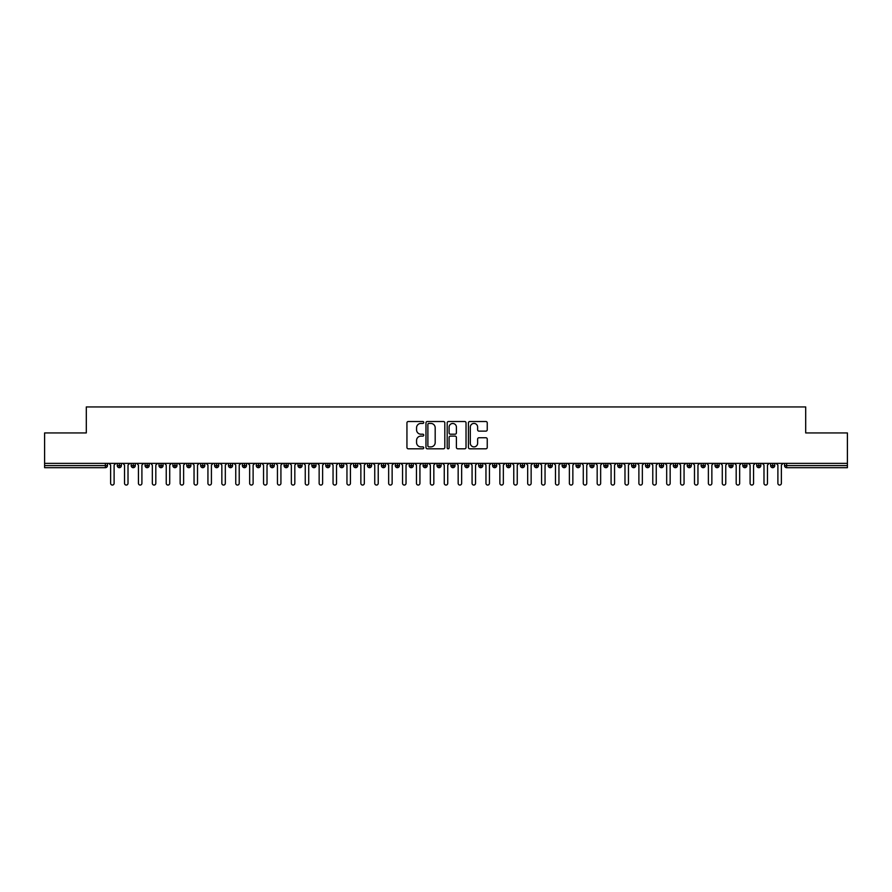<?xml version="1.0" encoding="UTF-8"?>
<svg xmlns="http://www.w3.org/2000/svg" width="892" height="892" viewBox="0 0 892 892"><rect width="100%" height="100%" fill="white"/><g stroke="black" fill="none" stroke-linecap="round" stroke-linejoin="round"><path stroke-width="1.34" d="M423.756 422.462A0.959 0.959 0 0 0 422.808 421.515L408.302 421.515A1.36 1.36 0 0 0 406.942 422.875L406.942 447.438A1.36 1.36 0 0 0 408.302 448.799L422.808 448.799A0.959 0.959 0 0 0 423.756 447.851A0.959 0.959 0 0 0 422.808 446.892L420.924 446.892A4.371 4.371 0 0 1 416.564 442.521L416.564 440.481A4.371 4.371 0 0 1 420.924 436.11L422.808 436.11A0.959 0.959 0 0 0 423.756 435.162A0.959 0.959 0 0 0 422.808 434.203L420.924 434.203A4.371 4.371 0 0 1 416.564 429.832L416.564 427.792A4.371 4.371 0 0 1 420.924 423.421L422.808 423.421A0.959 0.959 0 0 0 423.756 422.462M485.872 431.137A1.36 1.36 0 0 0 487.244 429.766L487.244 422.875A1.36 1.36 0 0 0 485.872 421.515L469.772 421.515A1.36 1.36 0 0 0 468.412 422.875L468.412 447.438A1.36 1.36 0 0 0 469.772 448.799L485.872 448.799A1.36 1.36 0 0 0 487.244 447.438L487.244 439.109A1.36 1.36 0 0 0 485.872 437.749L478.982 437.749A1.36 1.36 0 0 0 477.621 439.109L477.621 443.246A3.646 3.646 0 0 1 473.975 446.892A3.646 3.646 0 0 1 470.318 443.246L470.318 427.067A3.646 3.646 0 0 1 473.975 423.421A3.646 3.646 0 0 1 477.621 427.067L477.621 429.766A1.36 1.36 0 0 0 478.982 431.137L485.872 431.137M44.6 463.372L847.4 463.372L847.4 432.932L805.699 432.932L805.699 406.942L86.301 406.942L86.301 432.932L44.6 432.932L44.6 465.602L105.379 465.602L105.379 463.372M444.807 422.875A1.36 1.36 0 0 0 443.447 421.515L427.335 421.515A1.36 1.36 0 0 0 425.975 422.875L425.975 447.438A1.36 1.36 0 0 0 427.335 448.799L443.447 448.799A1.36 1.36 0 0 0 444.807 447.438L444.807 422.875M448.553 421.515L464.665 421.515A1.36 1.36 0 0 1 466.025 422.875L466.025 447.438A1.36 1.36 0 0 1 464.665 448.799L457.774 448.799A1.36 1.36 0 0 1 456.403 447.438L456.403 437.481A1.36 1.36 0 0 0 455.043 436.11L450.471 436.11A1.36 1.36 0 0 0 449.1 437.481L449.1 447.851A0.959 0.959 0 0 1 448.152 448.799A0.959 0.959 0 0 1 447.193 447.851L447.193 422.875A1.36 1.36 0 0 1 448.553 421.515M107.464 465.602L105.379 465.602L105.379 467.687A2.085 2.085 0 0 0 107.464 465.602L107.464 463.372L107.464 465.602A2.085 2.085 0 0 1 105.379 467.687L44.6 467.687L44.6 465.602M847.4 463.372L847.4 467.687L786.621 467.687A2.085 2.085 0 0 1 784.536 465.602L784.536 463.372M119.35 463.372L119.35 467.687A2.085 2.085 0 0 1 117.265 465.602L117.265 463.372M121.368 463.372L121.368 465.602A2.085 2.085 0 0 1 119.35 467.687A2.085 2.085 0 0 0 121.368 465.602L117.265 465.602A2.085 2.085 0 0 0 119.35 467.687M133.254 463.372L133.254 467.687A2.085 2.085 0 0 1 131.169 465.602L131.169 463.372L131.169 465.602A2.085 2.085 0 0 0 133.254 467.687A2.085 2.085 0 0 0 135.272 465.602L135.272 463.372M147.158 463.372L147.158 467.687A2.085 2.085 0 0 1 145.073 465.602L145.073 463.372L145.073 465.602A2.085 2.085 0 0 0 147.158 467.687A2.085 2.085 0 0 0 149.176 465.602L149.176 463.372M161.062 463.372L161.062 467.687A2.085 2.085 0 0 1 158.977 465.602L158.977 463.372L158.977 465.602A2.085 2.085 0 0 0 161.062 467.687A2.085 2.085 0 0 0 163.069 465.602L163.069 463.372M174.955 463.372L174.955 467.687A2.085 2.085 0 0 1 172.87 465.602L172.87 463.372L172.87 465.602A2.085 2.085 0 0 0 174.955 467.687A2.085 2.085 0 0 0 176.973 465.602L176.973 463.372M188.859 463.372L188.859 467.687A2.085 2.085 0 0 1 186.774 465.602L186.774 463.372L186.774 465.602A2.085 2.085 0 0 0 188.859 467.687A2.085 2.085 0 0 0 190.877 465.602L190.877 463.372M202.763 463.372L202.763 467.687A2.085 2.085 0 0 1 200.678 465.602L200.678 463.372L200.678 465.602A2.085 2.085 0 0 0 202.763 467.687A2.085 2.085 0 0 0 204.781 465.602L204.781 463.372M216.667 463.372L216.667 467.687A2.085 2.085 0 0 1 214.582 465.602L214.582 463.372L214.582 465.602A2.085 2.085 0 0 0 216.667 467.687A2.085 2.085 0 0 0 218.674 465.602L218.674 463.372M230.56 463.372L230.56 467.687A2.085 2.085 0 0 1 228.475 465.602L228.475 463.372L228.475 465.602A2.085 2.085 0 0 0 230.56 467.687A2.085 2.085 0 0 0 232.578 465.602L232.578 463.372M244.464 463.372L244.464 467.687A2.085 2.085 0 0 1 242.379 465.602L242.379 463.372L242.379 465.602A2.085 2.085 0 0 0 244.464 467.687A2.085 2.085 0 0 0 246.482 465.602L246.482 463.372M258.368 463.372L258.368 467.687A2.085 2.085 0 0 1 256.283 465.602L256.283 463.372L256.283 465.602A2.085 2.085 0 0 0 258.368 467.687A2.085 2.085 0 0 0 260.386 465.602L260.386 463.372M272.272 463.372L272.272 467.687A2.085 2.085 0 0 1 270.187 465.602L270.187 463.372L270.187 465.602A2.085 2.085 0 0 0 272.272 467.687A2.085 2.085 0 0 0 274.279 465.602L274.279 463.372M286.165 463.372L286.165 467.687A2.085 2.085 0 0 1 284.08 465.602A2.085 2.085 0 0 0 286.165 467.687A2.085 2.085 0 0 1 284.08 465.602L284.08 463.372M288.183 463.372L288.183 465.602A2.085 2.085 0 0 1 286.165 467.687A2.085 2.085 0 0 0 288.183 465.602L284.08 465.602M300.069 467.687A2.085 2.085 0 0 1 297.984 465.602L297.984 463.372L297.984 465.602A2.085 2.085 0 0 0 300.069 467.687A2.085 2.085 0 0 0 302.087 465.602L302.087 463.372L302.087 465.602A2.085 2.085 0 0 1 300.069 467.687L300.069 465.602L302.087 465.602M313.973 463.372L313.973 467.687A2.085 2.085 0 0 1 311.888 465.602L311.888 463.372L311.888 465.602A2.085 2.085 0 0 0 313.973 467.687A2.085 2.085 0 0 0 315.991 465.602L315.991 463.372M327.877 463.372L327.877 467.687A2.085 2.085 0 0 1 325.792 465.602L325.792 463.372L325.792 465.602A2.085 2.085 0 0 0 327.877 467.687A2.085 2.085 0 0 0 329.884 465.602L329.884 463.372M341.77 463.372L341.77 465.602L339.685 465.602L339.685 463.372L339.685 465.602A2.085 2.085 0 0 0 341.77 467.687A2.085 2.085 0 0 0 343.788 465.602L343.788 463.372L343.788 465.602A2.085 2.085 0 0 1 341.77 467.687A2.085 2.085 0 0 1 339.685 465.602A2.085 2.085 0 0 0 341.77 467.687L341.77 465.602L343.788 465.602M355.674 463.372L355.674 467.687A2.085 2.085 0 0 1 353.589 465.602L353.589 463.372L353.589 465.602A2.085 2.085 0 0 0 355.674 467.687A2.085 2.085 0 0 0 357.692 465.602L357.692 463.372M369.578 463.372L369.578 467.687A2.085 2.085 0 0 1 367.493 465.602L367.493 463.372L367.493 465.602A2.085 2.085 0 0 0 369.578 467.687A2.085 2.085 0 0 0 371.596 465.602L371.596 463.372M383.482 463.372L383.482 467.687A2.085 2.085 0 0 1 381.397 465.602L381.397 463.372L381.397 465.602A2.085 2.085 0 0 0 383.482 467.687A2.085 2.085 0 0 0 385.5 465.602L385.5 463.372M397.375 463.372L397.375 467.687A2.085 2.085 0 0 1 395.29 465.602L395.29 463.372M399.393 463.372L399.393 465.602A2.085 2.085 0 0 1 397.375 467.687A2.085 2.085 0 0 0 399.393 465.602L395.29 465.602A2.085 2.085 0 0 0 397.375 467.687M411.279 463.372L411.279 467.687A2.085 2.085 0 0 1 409.194 465.602L409.194 463.372L409.194 465.602A2.085 2.085 0 0 0 411.279 467.687A2.085 2.085 0 0 0 413.297 465.602L413.297 463.372M425.183 463.372L425.183 467.687A2.085 2.085 0 0 1 423.098 465.602L423.098 463.372M427.201 463.372L427.201 465.602A2.085 2.085 0 0 1 425.183 467.687A2.085 2.085 0 0 0 427.201 465.602L423.098 465.602A2.085 2.085 0 0 0 425.183 467.687M439.087 463.372L439.087 467.687A2.085 2.085 0 0 1 437.002 465.602L437.002 463.372M441.105 463.372L441.105 465.602A2.085 2.085 0 0 1 439.087 467.687A2.085 2.085 0 0 0 441.105 465.602L437.002 465.602A2.085 2.085 0 0 0 439.087 467.687M452.98 463.372L452.98 467.687A2.085 2.085 0 0 1 450.895 465.602A2.085 2.085 0 0 0 452.98 467.687A2.085 2.085 0 0 1 450.895 465.602L450.895 463.372M454.998 463.372L454.998 465.602L454.998 463.372M466.884 463.372L466.884 467.687A2.085 2.085 0 0 1 464.799 465.602L464.799 463.372M468.902 463.372L468.902 465.602A2.085 2.085 0 0 1 466.884 467.687A2.085 2.085 0 0 0 468.902 465.602L464.799 465.602A2.085 2.085 0 0 0 466.884 467.687M480.788 463.372L480.788 467.687A2.085 2.085 0 0 1 478.703 465.602L478.703 463.372M482.806 463.372L482.806 465.602A2.085 2.085 0 0 1 480.788 467.687A2.085 2.085 0 0 0 482.806 465.602L478.703 465.602A2.085 2.085 0 0 0 480.788 467.687M494.692 463.372L494.692 467.687A2.085 2.085 0 0 1 492.607 465.602L492.607 463.372M496.71 463.372L496.71 465.602A2.085 2.085 0 0 1 494.692 467.687A2.085 2.085 0 0 0 496.71 465.602L492.607 465.602A2.085 2.085 0 0 0 494.692 467.687M508.596 463.372L508.596 467.687A2.085 2.085 0 0 1 506.5 465.602L506.5 463.372M510.603 463.372L510.603 465.602A2.085 2.085 0 0 1 508.596 467.687A2.085 2.085 0 0 0 510.603 465.602L506.5 465.602A2.085 2.085 0 0 0 508.596 467.687M522.489 463.372L522.489 467.687A2.085 2.085 0 0 1 520.404 465.602L520.404 463.372M524.507 463.372L524.507 465.602L524.507 463.372M536.393 463.372L536.393 467.687A2.085 2.085 0 0 1 534.308 465.602L534.308 463.372M538.411 463.372L538.411 465.602A2.085 2.085 0 0 1 536.393 467.687A2.085 2.085 0 0 0 538.411 465.602L534.308 465.602A2.085 2.085 0 0 0 536.393 467.687M550.297 463.372L550.297 467.687A2.085 2.085 0 0 1 548.212 465.602L548.212 463.372L548.212 465.602A2.085 2.085 0 0 0 550.297 467.687A2.085 2.085 0 0 0 552.315 465.602L552.315 463.372M564.201 463.372L564.201 467.687A2.085 2.085 0 0 1 562.116 465.602L562.116 463.372M566.208 463.372L566.208 465.602L566.208 463.372M578.094 463.372L578.094 467.687A2.085 2.085 0 0 1 576.009 465.602A2.085 2.085 0 0 0 578.094 467.687A2.085 2.085 0 0 1 576.009 465.602L576.009 463.372M580.112 463.372L580.112 465.602L580.112 463.372M591.998 463.372L591.998 467.687A2.085 2.085 0 0 1 589.913 465.602L589.913 463.372L589.913 465.602A2.085 2.085 0 0 0 591.998 467.687A2.085 2.085 0 0 0 594.016 465.602L594.016 463.372M605.902 463.372L605.902 467.687A2.085 2.085 0 0 1 603.817 465.602A2.085 2.085 0 0 0 605.902 467.687A2.085 2.085 0 0 1 603.817 465.602L603.817 463.372M607.92 463.372L607.92 465.602A2.085 2.085 0 0 1 605.902 467.687A2.085 2.085 0 0 0 607.92 465.602L603.817 465.602M619.806 463.372L619.806 467.687A2.085 2.085 0 0 1 617.721 465.602L617.721 463.372L617.721 465.602A2.085 2.085 0 0 0 619.806 467.687A2.085 2.085 0 0 0 621.813 465.602L621.813 463.372M633.699 463.372L633.699 467.687A2.085 2.085 0 0 1 631.614 465.602L631.614 463.372M635.717 463.372L635.717 465.602L635.717 463.372M647.603 463.372L647.603 467.687A2.085 2.085 0 0 1 645.518 465.602A2.085 2.085 0 0 0 647.603 467.687A2.085 2.085 0 0 1 645.518 465.602L645.518 463.372M649.621 463.372L649.621 465.602L649.621 463.372M661.507 463.372L661.507 467.687A2.085 2.085 0 0 1 659.422 465.602L659.422 463.372M663.525 463.372L663.525 465.602L663.525 463.372M675.411 463.372L675.411 467.687A2.085 2.085 0 0 1 673.326 465.602L673.326 463.372M677.418 463.372L677.418 465.602A2.085 2.085 0 0 1 675.411 467.687A2.085 2.085 0 0 0 677.418 465.602L673.326 465.602A2.085 2.085 0 0 0 675.411 467.687M689.304 463.372L689.304 467.687A2.085 2.085 0 0 1 687.219 465.602A2.085 2.085 0 0 0 689.304 467.687A2.085 2.085 0 0 1 687.219 465.602L687.219 463.372M691.322 463.372L691.322 465.602A2.085 2.085 0 0 1 689.304 467.687A2.085 2.085 0 0 0 691.322 465.602L687.219 465.602M703.208 463.372L703.208 467.687A2.085 2.085 0 0 1 701.123 465.602A2.085 2.085 0 0 0 703.208 467.687A2.085 2.085 0 0 1 701.123 465.602L701.123 463.372M705.226 463.372L705.226 465.602L705.226 463.372M717.112 463.372L717.112 467.687A2.085 2.085 0 0 1 715.027 465.602L715.027 463.372L715.027 465.602A2.085 2.085 0 0 0 717.112 467.687A2.085 2.085 0 0 0 719.13 465.602L719.13 463.372M731.016 463.372L731.016 467.687A2.085 2.085 0 0 1 728.931 465.602A2.085 2.085 0 0 0 731.016 467.687A2.085 2.085 0 0 1 728.931 465.602L728.931 463.372M733.023 463.372L733.023 465.602A2.085 2.085 0 0 1 731.016 467.687A2.085 2.085 0 0 0 733.023 465.602L728.931 465.602M744.909 463.372L744.909 467.687A2.085 2.085 0 0 1 742.824 465.602A2.085 2.085 0 0 0 744.909 467.687A2.085 2.085 0 0 1 742.824 465.602L742.824 463.372M746.927 463.372L746.927 465.602L746.927 463.372M758.813 463.372L758.813 467.687A2.085 2.085 0 0 1 756.728 465.602L756.728 463.372M760.831 463.372L760.831 465.602L760.831 463.372M772.717 463.372L772.717 467.687A2.085 2.085 0 0 1 770.632 465.602A2.085 2.085 0 0 0 772.717 467.687A2.085 2.085 0 0 1 770.632 465.602L770.632 463.372M774.735 463.372L774.735 465.602L774.735 463.372M300.069 463.372L300.069 465.602L297.984 465.602M452.98 467.687A2.085 2.085 0 0 0 454.998 465.602A2.085 2.085 0 0 1 452.98 467.687M522.489 467.687A2.085 2.085 0 0 0 524.507 465.602A2.085 2.085 0 0 1 522.489 467.687A2.085 2.085 0 0 1 520.404 465.602L524.507 465.602M564.201 467.687A2.085 2.085 0 0 0 566.208 465.602A2.085 2.085 0 0 1 564.201 467.687A2.085 2.085 0 0 1 562.116 465.602L566.208 465.602M578.094 467.687A2.085 2.085 0 0 0 580.112 465.602A2.085 2.085 0 0 1 578.094 467.687M633.699 467.687A2.085 2.085 0 0 0 635.717 465.602A2.085 2.085 0 0 1 633.699 467.687A2.085 2.085 0 0 1 631.614 465.602L635.717 465.602M647.603 467.687A2.085 2.085 0 0 0 649.621 465.602A2.085 2.085 0 0 1 647.603 467.687M661.507 467.687A2.085 2.085 0 0 0 663.525 465.602A2.085 2.085 0 0 1 661.507 467.687A2.085 2.085 0 0 1 659.422 465.602L663.525 465.602M703.208 467.687A2.085 2.085 0 0 0 705.226 465.602A2.085 2.085 0 0 1 703.208 467.687M744.909 467.687A2.085 2.085 0 0 0 746.927 465.602A2.085 2.085 0 0 1 744.909 467.687M758.813 467.687A2.085 2.085 0 0 0 760.831 465.602A2.085 2.085 0 0 1 758.813 467.687A2.085 2.085 0 0 1 756.728 465.602L760.831 465.602M786.621 467.687A2.085 2.085 0 0 1 784.536 465.602A2.085 2.085 0 0 0 786.621 467.687L786.621 465.602L847.4 465.602M772.717 467.687A2.085 2.085 0 0 0 774.735 465.602A2.085 2.085 0 0 1 772.717 467.687M428.84 423.421A0.959 0.959 0 0 0 427.881 424.38L427.881 445.933A0.959 0.959 0 0 0 428.84 446.892L430.825 446.892A4.371 4.371 0 0 0 435.185 442.521L435.185 427.792A4.371 4.371 0 0 0 430.825 423.421L428.84 423.421M456.403 427.145A3.646 3.646 0 0 0 452.757 423.488A3.646 3.646 0 0 0 449.1 427.145L449.1 432.832A1.36 1.36 0 0 0 450.471 434.203L455.043 434.203A1.36 1.36 0 0 0 456.403 432.832L456.403 427.145M110.63 483.33L110.63 465.111L110.63 483.33A1.739 1.739 0 0 0 112.37 485.058A1.739 1.739 0 0 0 114.109 483.33L114.109 465.111L114.109 483.33M115.849 463.372L114.109 465.111M110.63 465.111L108.891 463.372M124.534 483.33L124.534 465.111L124.534 483.33A1.739 1.739 0 0 0 126.274 485.058A1.739 1.739 0 0 0 128.013 483.33L128.013 465.111L128.013 483.33M138.438 483.33L138.438 465.111L138.438 483.33A1.739 1.739 0 0 0 140.167 485.058A1.739 1.739 0 0 0 141.906 483.33L141.906 465.111L141.906 483.33M152.331 483.33L152.331 465.111L152.331 483.33A1.739 1.739 0 0 0 154.071 485.058A1.739 1.739 0 0 0 155.81 483.33L155.81 465.111L155.81 483.33M166.235 483.33L166.235 465.111L166.235 483.33A1.739 1.739 0 0 0 167.975 485.058A1.739 1.739 0 0 0 169.714 483.33L169.714 465.111L169.714 483.33M129.741 463.372L128.013 465.111M124.534 465.111L122.795 463.372M143.645 463.372L141.906 465.111M138.438 465.111L136.699 463.372M157.55 463.372L155.81 465.111M152.331 465.111L150.592 463.372M171.454 463.372L169.714 465.111M166.235 465.111L164.496 463.372M180.139 483.33L180.139 465.111L180.139 483.33A1.739 1.739 0 0 0 181.879 485.058A1.739 1.739 0 0 0 183.618 483.33L183.618 465.111L183.618 483.33M185.346 463.372L183.618 465.111M180.139 465.111L178.4 463.372M194.043 483.33L194.043 465.111L194.043 483.33A1.739 1.739 0 0 0 195.772 485.058A1.739 1.739 0 0 0 197.511 483.33L197.511 465.111L197.511 483.33M207.936 483.33L207.936 465.111L207.936 483.33A1.739 1.739 0 0 0 209.676 485.058A1.739 1.739 0 0 0 211.415 483.33L211.415 465.111L211.415 483.33M221.84 483.33L221.84 465.111L221.84 483.33A1.739 1.739 0 0 0 223.58 485.058A1.739 1.739 0 0 0 225.319 483.33L225.319 465.111L225.319 483.33M235.744 483.33L235.744 465.111L235.744 483.33A1.739 1.739 0 0 0 237.484 485.058A1.739 1.739 0 0 0 239.223 483.33L239.223 465.111L239.223 483.33M199.25 463.372L197.511 465.111M194.043 465.111L192.304 463.372M213.155 463.372L211.415 465.111M207.936 465.111L206.208 463.372M227.059 463.372L225.319 465.111M221.84 465.111L220.101 463.372M240.951 463.372L239.223 465.111M235.744 465.111L234.005 463.372M249.649 483.33L249.649 465.111L249.649 483.33A1.739 1.739 0 0 0 251.377 485.058A1.739 1.739 0 0 0 253.116 483.33L253.116 465.111L253.116 483.33M263.541 483.33L263.541 465.111L263.541 483.33A1.739 1.739 0 0 0 265.281 485.058A1.739 1.739 0 0 0 267.02 483.33L267.02 465.111L267.02 483.33M277.445 483.33L277.445 465.111L277.445 483.33A1.739 1.739 0 0 0 279.185 485.058A1.739 1.739 0 0 0 280.924 483.33L280.924 465.111L280.924 483.33M291.35 483.33L291.35 465.111L291.35 483.33A1.739 1.739 0 0 0 293.089 485.058A1.739 1.739 0 0 0 294.828 483.33L294.828 465.111L294.828 483.33M305.254 483.33L305.254 465.111L305.254 483.33A1.739 1.739 0 0 0 306.982 485.058A1.739 1.739 0 0 0 308.721 483.33L308.721 465.111L308.721 483.33M254.856 463.372L253.116 465.111M249.649 465.111L247.909 463.372M268.76 463.372L267.02 465.111M263.541 465.111L261.813 463.372M282.664 463.372L280.924 465.111M277.445 465.111L275.706 463.372M296.557 463.372L294.828 465.111M291.35 465.111L289.61 463.372M310.461 463.372L308.721 465.111M305.254 465.111L303.514 463.372M319.146 483.33L319.146 465.111L319.146 483.33A1.739 1.739 0 0 0 320.886 485.058A1.739 1.739 0 0 0 322.625 483.33L322.625 465.111L322.625 483.33M324.365 463.372L322.625 465.111M319.146 465.111L317.418 463.372M333.05 483.33L333.05 465.111L333.05 483.33A1.739 1.739 0 0 0 334.79 485.058A1.739 1.739 0 0 0 336.529 483.33L336.529 465.111L336.529 483.33M338.269 463.372L336.529 465.111M333.05 465.111L331.311 463.372M346.955 483.33L346.955 465.111L346.955 483.33A1.739 1.739 0 0 0 348.694 485.058A1.739 1.739 0 0 0 350.433 483.33L350.433 465.111L350.433 483.33M352.162 463.372L350.433 465.111M346.955 465.111L345.215 463.372M360.859 483.33L360.859 465.111L360.859 483.33A1.739 1.739 0 0 0 362.587 485.058A1.739 1.739 0 0 0 364.326 483.33L364.326 465.111L364.326 483.33M366.066 463.372L364.326 465.111M360.859 465.111L359.119 463.372M374.752 483.33L374.752 465.111L374.752 483.33A1.739 1.739 0 0 0 376.491 485.058A1.739 1.739 0 0 0 378.23 483.33L378.23 465.111L378.23 483.33M379.97 463.372L378.23 465.111M374.752 465.111L373.023 463.372M388.656 483.33L388.656 465.111L388.656 483.33A1.739 1.739 0 0 0 390.395 485.058A1.739 1.739 0 0 0 392.134 483.33L392.134 465.111L392.134 483.33M393.874 463.372L392.134 465.111M388.656 465.111L386.916 463.372M402.56 483.33L402.56 465.111L402.56 483.33A1.739 1.739 0 0 0 404.299 485.058A1.739 1.739 0 0 0 406.038 483.33L406.038 465.111L406.038 483.33M407.767 463.372L406.038 465.111M402.56 465.111L400.82 463.372M416.464 483.33L416.464 465.111L416.464 483.33A1.739 1.739 0 0 0 418.192 485.058A1.739 1.739 0 0 0 419.931 483.33L419.931 465.111L419.931 483.33M421.671 463.372L419.931 465.111M416.464 465.111L414.724 463.372M430.357 483.33L430.357 465.111L430.357 483.33A1.739 1.739 0 0 0 432.096 485.058A1.739 1.739 0 0 0 433.835 483.33L433.835 465.111L433.835 483.33M435.575 463.372L433.835 465.111M430.357 465.111L428.628 463.372M444.261 483.33L444.261 465.111L444.261 483.33A1.739 1.739 0 0 0 446 485.058A1.739 1.739 0 0 0 447.739 483.33L447.739 465.111L447.739 483.33M449.479 463.372L447.739 465.111M444.261 465.111L442.521 463.372M458.165 483.33L458.165 465.111L458.165 483.33A1.739 1.739 0 0 0 459.904 485.058A1.739 1.739 0 0 0 461.643 483.33L461.643 465.111L461.643 483.33M463.372 463.372L461.643 465.111M458.165 465.111L456.425 463.372M472.069 483.33L472.069 465.111L472.069 483.33A1.739 1.739 0 0 0 473.808 485.058A1.739 1.739 0 0 0 475.536 483.33L475.536 465.111L475.536 483.33M477.276 463.372L475.536 465.111M472.069 465.111L470.329 463.372M485.962 483.33L485.962 465.111L485.962 483.33A1.739 1.739 0 0 0 487.701 485.058A1.739 1.739 0 0 0 489.44 483.33L489.44 465.111L489.44 483.33M491.18 463.372L489.44 465.111M485.962 465.111L484.233 463.372M499.866 483.33L499.866 465.111L499.866 483.33A1.739 1.739 0 0 0 501.605 485.058A1.739 1.739 0 0 0 503.344 483.33L503.344 465.111L503.344 483.33M505.084 463.372L503.344 465.111M499.866 465.111L498.126 463.372M513.77 483.33L513.77 465.111L513.77 483.33A1.739 1.739 0 0 0 515.509 485.058A1.739 1.739 0 0 0 517.248 483.33L517.248 465.111L517.248 483.33M518.977 463.372L517.248 465.111M513.77 465.111L512.03 463.372M527.674 483.33L527.674 465.111L527.674 483.33A1.739 1.739 0 0 0 529.413 485.058A1.739 1.739 0 0 0 531.141 483.33L531.141 465.111L531.141 483.33M532.881 463.372L531.141 465.111M527.674 465.111L525.934 463.372M541.567 483.33L541.567 465.111L541.567 483.33A1.739 1.739 0 0 0 543.306 485.058A1.739 1.739 0 0 0 545.045 483.33L545.045 465.111L545.045 483.33M546.785 463.372L545.045 465.111M541.567 465.111L539.838 463.372M555.471 483.33L555.471 465.111L555.471 483.33A1.739 1.739 0 0 0 557.21 485.058A1.739 1.739 0 0 0 558.95 483.33L558.95 465.111L558.95 483.33M560.689 463.372L558.95 465.111M555.471 465.111L553.731 463.372M569.375 483.33L569.375 465.111L569.375 483.33A1.739 1.739 0 0 0 571.114 485.058A1.739 1.739 0 0 0 572.854 483.33L572.854 465.111L572.854 483.33M574.582 463.372L572.854 465.111M569.375 465.111L567.635 463.372M583.279 483.33L583.279 465.111L583.279 483.33A1.739 1.739 0 0 0 585.018 485.058A1.739 1.739 0 0 0 586.746 483.33L586.746 465.111L586.746 483.33M588.486 463.372L586.746 465.111M583.279 465.111L581.539 463.372M597.172 483.33L597.172 465.111L597.172 483.33A1.739 1.739 0 0 0 598.911 485.058A1.739 1.739 0 0 0 600.651 483.33L600.651 465.111L600.651 483.33M602.39 463.372L600.651 465.111M597.172 465.111L595.443 463.372M611.076 483.33L611.076 465.111L611.076 483.33A1.739 1.739 0 0 0 612.815 485.058A1.739 1.739 0 0 0 614.555 483.33L614.555 465.111L614.555 483.33M616.294 463.372L614.555 465.111M611.076 465.111L609.336 463.372M624.98 483.33L624.98 465.111L624.98 483.33A1.739 1.739 0 0 0 626.719 485.058A1.739 1.739 0 0 0 628.459 483.33L628.459 465.111L628.459 483.33M630.187 463.372L628.459 465.111M624.98 465.111L623.24 463.372M638.884 483.33L638.884 465.111L638.884 483.33A1.739 1.739 0 0 0 640.623 485.058A1.739 1.739 0 0 0 642.351 483.33L642.351 465.111L642.351 483.33M644.091 463.372L642.351 465.111M638.884 465.111L637.144 463.372M652.777 483.33L652.777 465.111L652.777 483.33A1.739 1.739 0 0 0 654.516 485.058A1.739 1.739 0 0 0 656.256 483.33L656.256 465.111L656.256 483.33M657.995 463.372L656.256 465.111M652.777 465.111L651.048 463.372M666.681 483.33L666.681 465.111L666.681 483.33A1.739 1.739 0 0 0 668.42 485.058A1.739 1.739 0 0 0 670.16 483.33L670.16 465.111L670.16 483.33M671.899 463.372L670.16 465.111M666.681 465.111L664.941 463.372M680.585 483.33L680.585 465.111L680.585 483.33A1.739 1.739 0 0 0 682.324 485.058A1.739 1.739 0 0 0 684.064 483.33L684.064 465.111L684.064 483.33M685.792 463.372L684.064 465.111M680.585 465.111L678.845 463.372M694.489 483.33L694.489 465.111L694.489 483.33A1.739 1.739 0 0 0 696.228 485.058A1.739 1.739 0 0 0 697.957 483.33L697.957 465.111L697.957 483.33M699.696 463.372L697.957 465.111M694.489 465.111L692.749 463.372M708.382 483.33L708.382 465.111L708.382 483.33A1.739 1.739 0 0 0 710.121 485.058A1.739 1.739 0 0 0 711.861 483.33L711.861 465.111L711.861 483.33M713.6 463.372L711.861 465.111M708.382 465.111L706.654 463.372M722.286 483.33L722.286 465.111L722.286 483.33A1.739 1.739 0 0 0 724.025 485.058A1.739 1.739 0 0 0 725.765 483.33L725.765 465.111L725.765 483.33M727.504 463.372L725.765 465.111M722.286 465.111L720.546 463.372M736.19 483.33L736.19 465.111L736.19 483.33A1.739 1.739 0 0 0 737.929 485.058A1.739 1.739 0 0 0 739.669 483.33L739.669 465.111L739.669 483.33M741.408 463.372L739.669 465.111M736.19 465.111L734.451 463.372M750.094 483.33L750.094 465.111L750.094 483.33A1.739 1.739 0 0 0 751.833 485.058A1.739 1.739 0 0 0 753.562 483.33L753.562 465.111L753.562 483.33M755.301 463.372L753.562 465.111M750.094 465.111L748.355 463.372M763.987 483.33L763.987 465.111L763.987 483.33A1.739 1.739 0 0 0 765.726 485.058A1.739 1.739 0 0 0 767.466 483.33L767.466 465.111L767.466 483.33M769.205 463.372L767.466 465.111M763.987 465.111L762.259 463.372M777.891 483.33L777.891 465.111L777.891 483.33A1.739 1.739 0 0 0 779.63 485.058A1.739 1.739 0 0 0 781.37 483.33L781.37 465.111L781.37 483.33M783.109 463.372L781.37 465.111M777.891 465.111L776.152 463.372M786.621 463.372L786.621 465.602L784.536 465.602M131.169 465.602A2.085 2.085 0 0 0 133.254 467.687A2.085 2.085 0 0 0 135.272 465.602L131.169 465.602M145.073 465.602A2.085 2.085 0 0 0 147.158 467.687A2.085 2.085 0 0 0 149.176 465.602L145.073 465.602M158.977 465.602A2.085 2.085 0 0 0 161.062 467.687A2.085 2.085 0 0 0 163.069 465.602L158.977 465.602M172.87 465.602A2.085 2.085 0 0 0 174.955 467.687A2.085 2.085 0 0 0 176.973 465.602L172.87 465.602M186.774 465.602L190.877 465.602A2.085 2.085 0 0 1 188.859 467.687M200.678 465.602A2.085 2.085 0 0 0 202.763 467.687A2.085 2.085 0 0 0 204.781 465.602L200.678 465.602M214.582 465.602L218.674 465.602A2.085 2.085 0 0 1 216.667 467.687M228.475 465.602A2.085 2.085 0 0 0 230.56 467.687A2.085 2.085 0 0 0 232.578 465.602L228.475 465.602M242.379 465.602A2.085 2.085 0 0 0 244.464 467.687A2.085 2.085 0 0 0 246.482 465.602L242.379 465.602M256.283 465.602A2.085 2.085 0 0 0 258.368 467.687A2.085 2.085 0 0 0 260.386 465.602L256.283 465.602M270.187 465.602A2.085 2.085 0 0 0 272.272 467.687A2.085 2.085 0 0 0 274.279 465.602L270.187 465.602M311.888 465.602L315.991 465.602A2.085 2.085 0 0 1 313.973 467.687M325.792 465.602A2.085 2.085 0 0 0 327.877 467.687A2.085 2.085 0 0 0 329.884 465.602L325.792 465.602M353.589 465.602L357.692 465.602A2.085 2.085 0 0 1 355.674 467.687M367.493 465.602A2.085 2.085 0 0 0 369.578 467.687A2.085 2.085 0 0 0 371.596 465.602L367.493 465.602M381.397 465.602L385.5 465.602A2.085 2.085 0 0 1 383.482 467.687M409.194 465.602L413.297 465.602A2.085 2.085 0 0 1 411.279 467.687M450.895 465.602L454.998 465.602M548.212 465.602L552.315 465.602A2.085 2.085 0 0 1 550.297 467.687M576.009 465.602L580.112 465.602M589.913 465.602A2.085 2.085 0 0 0 591.998 467.687A2.085 2.085 0 0 0 594.016 465.602L589.913 465.602M617.721 465.602L621.813 465.602A2.085 2.085 0 0 1 619.806 467.687M645.518 465.602L649.621 465.602M701.123 465.602L705.226 465.602M715.027 465.602A2.085 2.085 0 0 0 717.112 467.687A2.085 2.085 0 0 0 719.13 465.602L715.027 465.602M742.824 465.602L746.927 465.602M770.632 465.602L774.735 465.602"/></g></svg>
